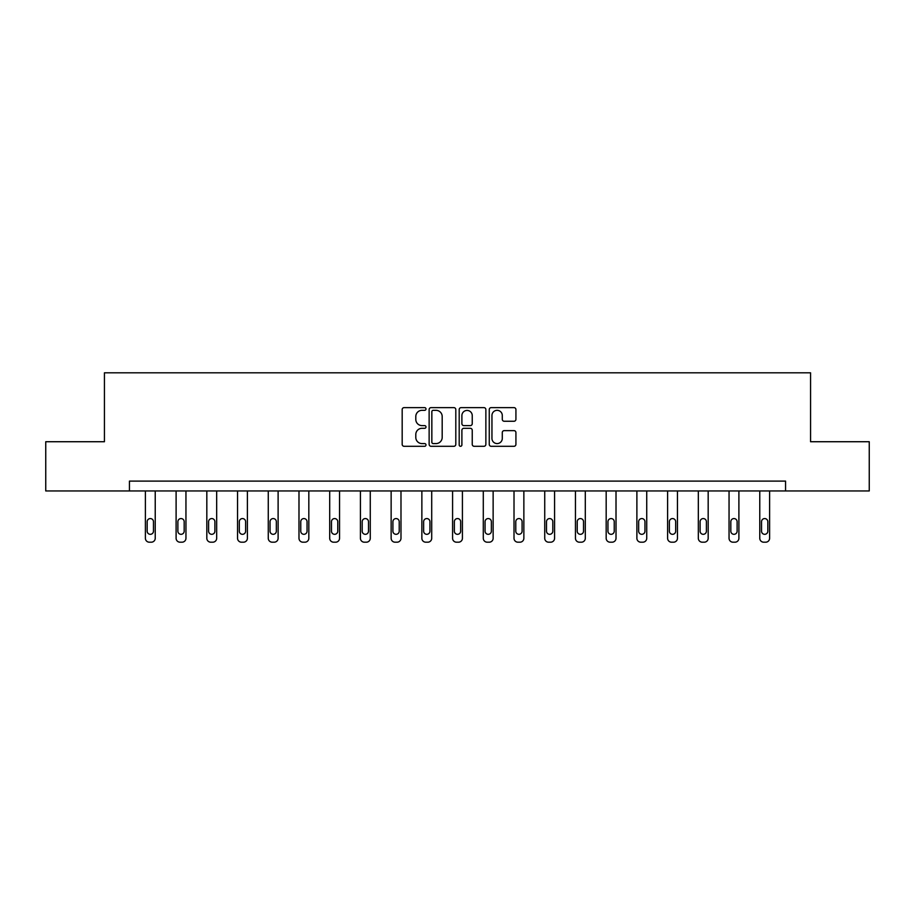 <?xml version="1.0" encoding="UTF-8"?>
<svg xmlns="http://www.w3.org/2000/svg" width="915" height="915" viewBox="0 0 915 915"><rect width="100%" height="100%" fill="white"/><g stroke="black" fill="none" stroke-linecap="round" stroke-linejoin="round"><path stroke-width="1.37" d="M425.99 408.982A1.35 1.35 0 0 0 424.64 407.632L404.11 407.632A1.933 1.933 0 0 0 402.177 409.565L402.177 444.358A1.933 1.933 0 0 0 404.11 446.291L424.64 446.291A1.35 1.35 0 0 0 425.99 444.93A1.35 1.35 0 0 0 424.64 443.581L421.987 443.581A6.188 6.188 0 0 1 415.799 437.393L415.799 434.499A6.188 6.188 0 0 1 421.987 428.312L424.64 428.312A1.35 1.35 0 0 0 425.99 426.962A1.35 1.35 0 0 0 424.64 425.601L421.987 425.601A6.188 6.188 0 0 1 415.799 419.425L415.799 416.519A6.188 6.188 0 0 1 421.987 410.332L424.64 410.332A1.35 1.35 0 0 0 425.99 408.982M513.99 421.255A1.933 1.933 0 0 0 515.923 419.322L515.923 409.565A1.933 1.933 0 0 0 513.99 407.632L491.183 407.632A1.933 1.933 0 0 0 489.25 409.565L489.25 444.358A1.933 1.933 0 0 0 491.183 446.291L513.99 446.291A1.933 1.933 0 0 0 515.923 444.358L515.923 432.566A1.933 1.933 0 0 0 513.99 430.633L504.222 430.633A1.933 1.933 0 0 0 502.289 432.566L502.289 438.411A5.17 5.17 0 0 1 497.12 443.581A5.17 5.17 0 0 1 491.95 438.411L491.95 415.501A5.17 5.17 0 0 1 497.12 410.332A5.17 5.17 0 0 1 502.289 415.501L502.289 419.322A1.933 1.933 0 0 0 504.222 421.255L513.99 421.255M129.438 490.955L45.75 490.955L45.75 441.728L104.436 441.728L104.436 372.805L810.564 372.805L810.564 441.728L869.25 441.728L869.25 490.955L785.562 490.955L785.562 481.107L129.438 481.107L129.438 490.955L785.562 490.955M455.807 409.565A1.933 1.933 0 0 0 453.874 407.632L431.068 407.632A1.933 1.933 0 0 0 429.135 409.565L429.135 444.358A1.933 1.933 0 0 0 431.068 446.291L453.874 446.291A1.933 1.933 0 0 0 455.807 444.358L455.807 409.565M461.126 407.632L483.932 407.632A1.933 1.933 0 0 1 485.865 409.565L485.865 444.358A1.933 1.933 0 0 1 483.932 446.291L474.176 446.291A1.933 1.933 0 0 1 472.243 444.358L472.243 430.244A1.933 1.933 0 0 0 470.31 428.312L463.825 428.312A1.933 1.933 0 0 0 461.892 430.244L461.892 444.93A1.35 1.35 0 0 1 460.542 446.291A1.35 1.35 0 0 1 459.193 444.93L459.193 409.565A1.933 1.933 0 0 1 461.126 407.632M433.195 410.332A1.35 1.35 0 0 0 431.846 411.693L431.846 442.231A1.35 1.35 0 0 0 433.195 443.581L435.998 443.581A6.188 6.188 0 0 0 442.185 437.393L442.185 416.519A6.188 6.188 0 0 0 435.998 410.332L433.195 410.332M472.243 415.604A5.17 5.17 0 0 0 467.073 410.435A5.17 5.17 0 0 0 461.892 415.604L461.892 423.668A1.933 1.933 0 0 0 463.825 425.601L470.31 425.601A1.933 1.933 0 0 0 472.243 423.668L472.243 415.604M155.23 490.955L155.23 538.26A3.934 3.934 0 0 1 151.295 542.195L149.328 542.195A3.934 3.934 0 0 1 145.394 538.26L145.394 490.955M153.468 531.169L153.468 521.71A3.145 3.145 0 0 0 150.312 518.565A3.145 3.145 0 0 0 147.166 521.71L147.166 531.169A3.145 3.145 0 0 0 150.312 534.314A3.145 3.145 0 0 0 153.468 531.169M185.951 490.955L185.951 538.26A3.934 3.934 0 0 1 182.016 542.195L180.049 542.195A3.934 3.934 0 0 1 176.103 538.26L176.103 490.955M184.178 531.169L184.178 521.71A3.145 3.145 0 0 0 181.033 518.565A3.145 3.145 0 0 0 177.876 521.71L177.876 531.169A3.145 3.145 0 0 0 181.033 534.314A3.145 3.145 0 0 0 184.178 531.169M216.672 490.955L216.672 538.26A3.934 3.934 0 0 1 212.738 542.195L210.77 542.195A3.934 3.934 0 0 1 206.824 538.26L206.824 490.955M214.899 531.169L214.899 521.71A3.145 3.145 0 0 0 211.754 518.565A3.145 3.145 0 0 0 208.597 521.71L208.597 531.169A3.145 3.145 0 0 0 211.754 534.314A3.145 3.145 0 0 0 214.899 531.169M247.393 490.955L247.393 538.26A3.934 3.934 0 0 1 243.459 542.195L241.48 542.195A3.934 3.934 0 0 1 237.545 538.26L237.545 490.955M245.62 531.169L245.62 521.71A3.145 3.145 0 0 0 242.464 518.565A3.145 3.145 0 0 0 239.318 521.71L239.318 531.169A3.145 3.145 0 0 0 242.464 534.314A3.145 3.145 0 0 0 245.62 531.169M278.114 490.955L278.114 538.26A3.934 3.934 0 0 1 274.168 542.195L272.201 542.195A3.934 3.934 0 0 1 268.267 538.26L268.267 490.955M276.341 531.169L276.341 521.71A3.145 3.145 0 0 0 273.185 518.565A3.145 3.145 0 0 0 270.039 521.71L270.039 531.169A3.145 3.145 0 0 0 273.185 534.314A3.145 3.145 0 0 0 276.341 531.169M308.824 490.955L308.824 538.26A3.934 3.934 0 0 1 304.889 542.195L302.922 542.195A3.934 3.934 0 0 1 298.988 538.26L298.988 490.955M307.051 531.169L307.051 521.71A3.145 3.145 0 0 0 303.906 518.565A3.145 3.145 0 0 0 300.76 521.71L300.76 531.169A3.145 3.145 0 0 0 303.906 534.314A3.145 3.145 0 0 0 307.051 531.169M339.545 490.955L339.545 538.26A3.934 3.934 0 0 1 335.611 542.195L333.643 542.195A3.934 3.934 0 0 1 329.697 538.26L329.697 490.955M337.772 531.169L337.772 521.71A3.145 3.145 0 0 0 334.627 518.565A3.145 3.145 0 0 0 331.47 521.71L331.47 531.169A3.145 3.145 0 0 0 334.627 534.314A3.145 3.145 0 0 0 337.772 531.169M370.266 490.955L370.266 538.26A3.934 3.934 0 0 1 366.332 542.195L364.364 542.195A3.934 3.934 0 0 1 360.418 538.26L360.418 490.955M368.493 531.169L368.493 521.71A3.145 3.145 0 0 0 365.348 518.565A3.145 3.145 0 0 0 362.191 521.71L362.191 531.169A3.145 3.145 0 0 0 365.348 534.314A3.145 3.145 0 0 0 368.493 531.169M400.987 490.955L400.987 538.26A3.934 3.934 0 0 1 397.041 542.195L395.074 542.195A3.934 3.934 0 0 1 391.14 538.26L391.14 490.955M399.215 531.169L399.215 521.71A3.145 3.145 0 0 0 396.058 518.565A3.145 3.145 0 0 0 392.912 521.71L392.912 531.169A3.145 3.145 0 0 0 396.058 534.314A3.145 3.145 0 0 0 399.215 531.169M431.708 490.955L431.708 538.26A3.934 3.934 0 0 1 427.762 542.195L425.795 542.195A3.934 3.934 0 0 1 421.861 538.26L421.861 490.955M429.936 531.169L429.936 521.71A3.145 3.145 0 0 0 426.779 518.565A3.145 3.145 0 0 0 423.634 521.71L423.634 531.169A3.145 3.145 0 0 0 426.779 534.314A3.145 3.145 0 0 0 429.936 531.169M462.418 490.955L462.418 538.26A3.934 3.934 0 0 1 458.484 542.195L456.516 542.195A3.934 3.934 0 0 1 452.582 538.26L452.582 490.955M460.645 531.169L460.645 521.71A3.145 3.145 0 0 0 457.5 518.565A3.145 3.145 0 0 0 454.355 521.71L454.355 531.169A3.145 3.145 0 0 0 457.5 534.314A3.145 3.145 0 0 0 460.645 531.169M493.139 490.955L493.139 538.26A3.934 3.934 0 0 1 489.205 542.195L487.238 542.195A3.934 3.934 0 0 1 483.292 538.26L483.292 490.955M491.366 531.169L491.366 521.71A3.145 3.145 0 0 0 488.221 518.565A3.145 3.145 0 0 0 485.064 521.71L485.064 531.169A3.145 3.145 0 0 0 488.221 534.314A3.145 3.145 0 0 0 491.366 531.169M523.86 490.955L523.86 538.26A3.934 3.934 0 0 1 519.926 542.195L517.959 542.195A3.934 3.934 0 0 1 514.013 538.26L514.013 490.955M522.088 531.169L522.088 521.71A3.145 3.145 0 0 0 518.942 518.565A3.145 3.145 0 0 0 515.785 521.71L515.785 531.169A3.145 3.145 0 0 0 518.942 534.314A3.145 3.145 0 0 0 522.088 531.169M554.582 490.955L554.582 538.26A3.934 3.934 0 0 1 550.636 542.195L548.668 542.195A3.934 3.934 0 0 1 544.734 538.26L544.734 490.955M552.809 531.169L552.809 521.71A3.145 3.145 0 0 0 549.652 518.565A3.145 3.145 0 0 0 546.507 521.71L546.507 531.169A3.145 3.145 0 0 0 549.652 534.314A3.145 3.145 0 0 0 552.809 531.169M585.303 490.955L585.303 538.26A3.934 3.934 0 0 1 581.357 542.195L579.389 542.195A3.934 3.934 0 0 1 575.455 538.26L575.455 490.955M583.53 531.169L583.53 521.71A3.145 3.145 0 0 0 580.373 518.565A3.145 3.145 0 0 0 577.228 521.71L577.228 531.169A3.145 3.145 0 0 0 580.373 534.314A3.145 3.145 0 0 0 583.53 531.169M616.012 490.955L616.012 538.26A3.934 3.934 0 0 1 612.078 542.195L610.111 542.195A3.934 3.934 0 0 1 606.176 538.26L606.176 490.955M614.24 531.169L614.24 521.71A3.145 3.145 0 0 0 611.094 518.565A3.145 3.145 0 0 0 607.949 521.71L607.949 531.169A3.145 3.145 0 0 0 611.094 534.314A3.145 3.145 0 0 0 614.24 531.169M646.733 490.955L646.733 538.26A3.934 3.934 0 0 1 642.799 542.195L640.832 542.195A3.934 3.934 0 0 1 636.886 538.26L636.886 490.955M644.961 531.169L644.961 521.71A3.145 3.145 0 0 0 641.815 518.565A3.145 3.145 0 0 0 638.659 521.71L638.659 531.169A3.145 3.145 0 0 0 641.815 534.314A3.145 3.145 0 0 0 644.961 531.169M677.455 490.955L677.455 538.26A3.934 3.934 0 0 1 673.52 542.195L671.541 542.195A3.934 3.934 0 0 1 667.607 538.26L667.607 490.955M675.682 531.169L675.682 521.71A3.145 3.145 0 0 0 672.536 518.565A3.145 3.145 0 0 0 669.38 521.71L669.38 531.169A3.145 3.145 0 0 0 672.536 534.314A3.145 3.145 0 0 0 675.682 531.169M708.176 490.955L708.176 538.26A3.934 3.934 0 0 1 704.23 542.195L702.263 542.195A3.934 3.934 0 0 1 698.328 538.26L698.328 490.955M706.403 531.169L706.403 521.71A3.145 3.145 0 0 0 703.246 518.565A3.145 3.145 0 0 0 700.101 521.71L700.101 531.169A3.145 3.145 0 0 0 703.246 534.314A3.145 3.145 0 0 0 706.403 531.169M738.897 490.955L738.897 538.26A3.934 3.934 0 0 1 734.951 542.195L732.984 542.195A3.934 3.934 0 0 1 729.049 538.26L729.049 490.955M737.124 531.169L737.124 521.71A3.145 3.145 0 0 0 733.967 518.565A3.145 3.145 0 0 0 730.822 521.71L730.822 531.169A3.145 3.145 0 0 0 733.967 534.314A3.145 3.145 0 0 0 737.124 531.169M769.606 490.955L769.606 538.26A3.934 3.934 0 0 1 765.672 542.195L763.705 542.195A3.934 3.934 0 0 1 759.77 538.26L759.77 490.955M767.834 531.169L767.834 521.71A3.145 3.145 0 0 0 764.688 518.565A3.145 3.145 0 0 0 761.532 521.71L761.532 531.169A3.145 3.145 0 0 0 764.688 534.314A3.145 3.145 0 0 0 767.834 531.169"/></g></svg>

